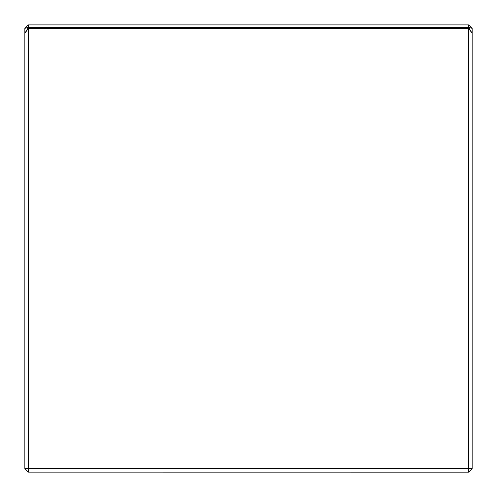 <?xml version="1.0" encoding="UTF-8"?>
<svg xmlns="http://www.w3.org/2000/svg" width="497" height="497" viewBox="0 0 497 497"><rect width="100%" height="100%" fill="white"/><g stroke="black" fill="none" stroke-linecap="round" stroke-linejoin="round"><path stroke-width="0.75" d="M468.677 27.292L472.138 28.36L468.677 24.9L468.628 27.341L28.323 27.292L24.85 28.372L28.323 24.9L28.323 27.292M468.677 24.9L28.323 24.9M24.862 33.324L28.323 27.36L28.323 28.354L24.85 33.355L24.85 28.372M472.15 28.372L472.15 33.355L468.677 27.36L468.628 28.372L28.323 28.354M468.677 27.36L28.323 27.36M24.881 468.659L28.341 468.659L28.341 472.119L24.85 468.628L24.85 33.355M28.341 468.659L468.628 468.628L468.628 28.372M28.372 28.372L28.372 468.628M472.15 33.355L472.15 468.628L468.628 472.15L28.341 472.119M468.677 28.354L472.138 33.324M468.628 468.628L472.119 468.659M468.659 472.119L468.659 468.659"/></g></svg>
